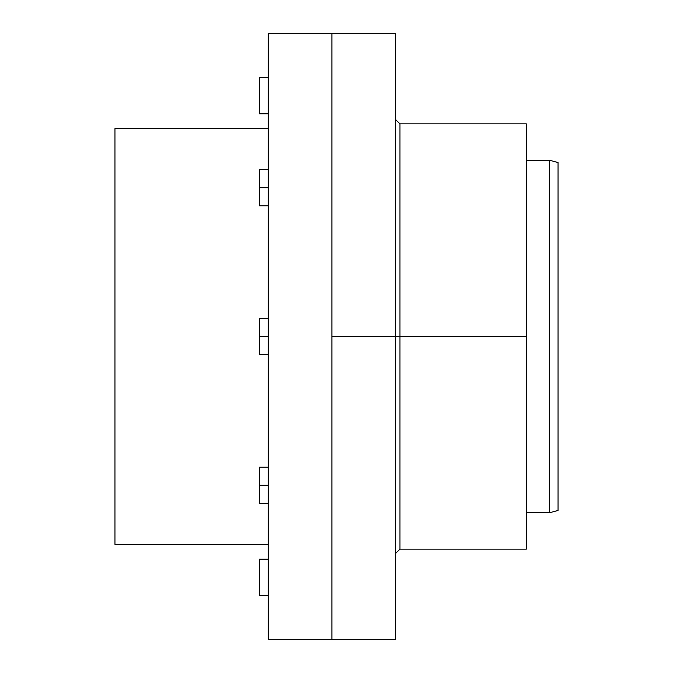 <?xml version="1.0" encoding="UTF-8"?>
<svg xmlns="http://www.w3.org/2000/svg" width="673" height="673" viewBox="0 0 673 673"><rect width="100%" height="100%" fill="white"/><g stroke="black" fill="none" stroke-linecap="round" stroke-linejoin="round"><path stroke-width="1.01" d="M268.3 187.717L259.442 187.717L259.442 205.795L259.442 169.638L259.442 187.717L268.3 187.717M268.3 77.681L259.442 77.681L259.442 113.838L268.3 113.838L259.442 113.838L259.442 77.681L268.3 77.681M268.3 559.162L259.442 559.162L259.442 595.319L268.3 595.319L259.442 595.319L259.442 559.162L268.3 559.162M268.3 485.283L259.442 485.283L259.442 503.362L259.442 467.205L259.442 485.283L268.3 485.283M268.3 336.5L259.442 336.5L259.442 354.578L259.442 318.422L259.442 336.5L268.3 336.5L268.3 639.35L331.94 639.35L331.94 33.65L268.3 33.65L268.3 639.35L331.94 639.35L331.94 336.5L331.94 639.35L395.589 639.35L395.589 336.5L331.94 336.5L395.589 336.5L395.589 33.65L331.94 33.65L331.94 336.5L331.94 33.65L268.3 33.65L268.3 336.5M114.974 544.423L268.3 544.423L114.974 544.423L114.974 128.577L268.3 128.577L114.974 128.577L114.974 544.423M526.345 512.784L549.345 512.784L549.345 160.216L526.345 160.216L549.345 160.216L549.345 512.784L558.026 510.462L558.026 162.538L549.345 160.216L558.026 162.538L558.026 510.462L549.345 512.784L526.345 512.784M399.93 336.5L399.93 549.126L526.345 549.126L526.345 336.5L399.93 336.5L399.93 123.874L399.93 336.5L395.589 336.5L399.93 336.5L399.93 549.126L399.93 336.5L526.345 336.5L526.345 123.874L399.93 123.874L399.93 336.5M395.589 639.35L395.589 336.5M526.345 549.126L526.345 336.5M331.94 39.471L331.94 626.311M268.3 446.3L268.3 437.5M268.737 205.795L259.442 205.795M268.737 503.362L259.442 503.362M268.737 354.578L259.442 354.578M399.93 123.874L395.589 119.533M399.93 549.126L395.589 553.467M268.737 318.422L259.442 318.422M268.737 467.205L259.442 467.205M268.737 169.638L259.442 169.638"/></g></svg>
